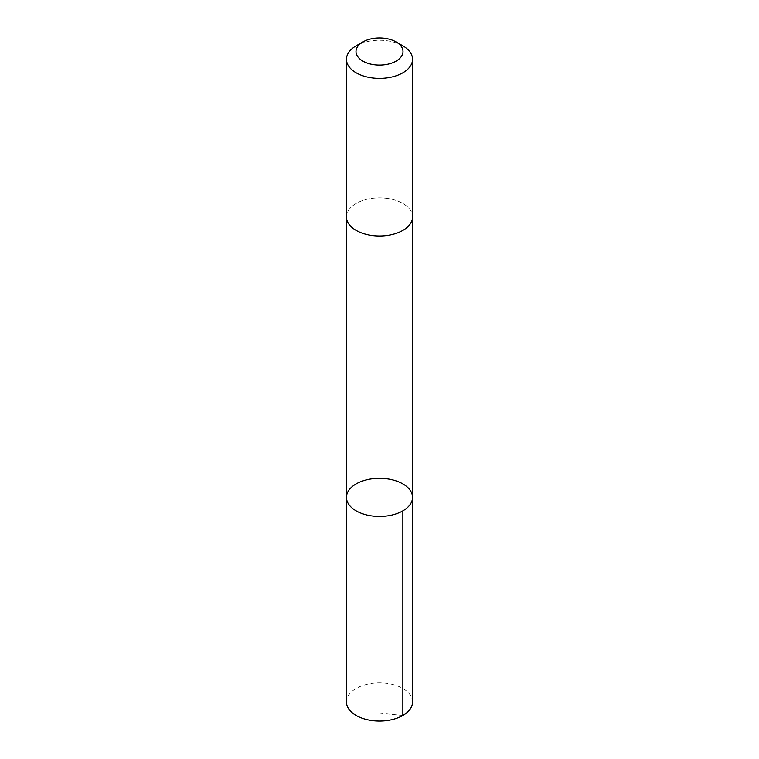 <?xml version="1.0" encoding="UTF-8"?>
<svg xmlns="http://www.w3.org/2000/svg" width="759" height="759" viewBox="0 0 759 759"><rect width="100%" height="100%" fill="white"/><g stroke="black" fill="none" stroke-linecap="round" stroke-linejoin="round"><path stroke-width="0.57" stroke-dasharray="3.79 2.85" d="M412.535 701.98A33.035 19.07 0 0 0 395.781 685.386A33.035 19.07 0 0 0 362.508 685.624A33.035 19.07 0 0 0 346.465 701.98M362.517 200.566A33.026 19.07 0 0 0 346.474 216.922A33.026 19.07 0 0 0 363.219 233.516A33.026 19.07 0 0 0 396.483 233.279A33.026 19.07 0 0 0 412.526 216.922A33.026 19.07 0 0 0 395.781 200.329A33.026 19.07 0 0 0 362.517 200.566M346.465 497.382A33.035 19.07 180 0 1 362.508 481.026A33.035 19.07 180 0 1 395.781 480.789A33.035 19.07 180 0 1 412.535 497.382M412.526 217.273L412.526 216.922A33.035 19.07 0 0 0 379.5 197.852A33.035 19.07 0 0 0 346.465 216.922L346.474 217.273M402.858 45.815A33.035 19.07 0 0 0 356.142 45.815M402.858 715.462L379.5 713.147"/><path stroke-width="1.14" d="M362.508 481.026A33.035 19.07 180 0 1 395.781 480.789A33.035 19.07 180 0 1 412.535 497.382A33.035 19.07 180 0 1 379.5 516.452A33.035 19.07 180 0 1 346.465 497.382A33.035 19.07 180 0 1 362.508 481.026M346.465 701.98A33.035 19.07 0 0 0 363.219 718.574A33.035 19.07 0 0 0 396.492 718.337A33.035 19.07 0 0 0 412.535 701.98L412.535 497.382A33.035 19.07 180 0 1 379.5 516.452A33.035 19.07 180 0 1 346.465 497.382L346.465 701.98M362.887 41.925L356.142 45.815A33.035 19.07 0 0 0 346.465 59.306L346.465 216.922A33.035 19.07 0 0 0 363.219 233.516A33.035 19.07 0 0 0 396.492 233.279A33.035 19.07 0 0 0 412.535 216.922L412.535 59.306A33.035 19.07 0 0 0 402.858 45.815L396.113 41.925A23.501 13.567 0 0 0 362.887 41.925A23.501 13.567 0 0 0 360.98 59.866A23.501 13.567 0 0 0 391.587 63.149A23.501 13.567 0 0 0 396.113 41.925M346.465 59.306A33.035 19.07 0 0 0 363.219 75.9A33.035 19.07 0 0 0 396.492 75.663A33.035 19.07 0 0 0 412.535 59.306M402.858 510.864L402.858 715.462M346.474 217.273L346.465 497.382M412.526 217.273L412.535 497.382"/></g></svg>
